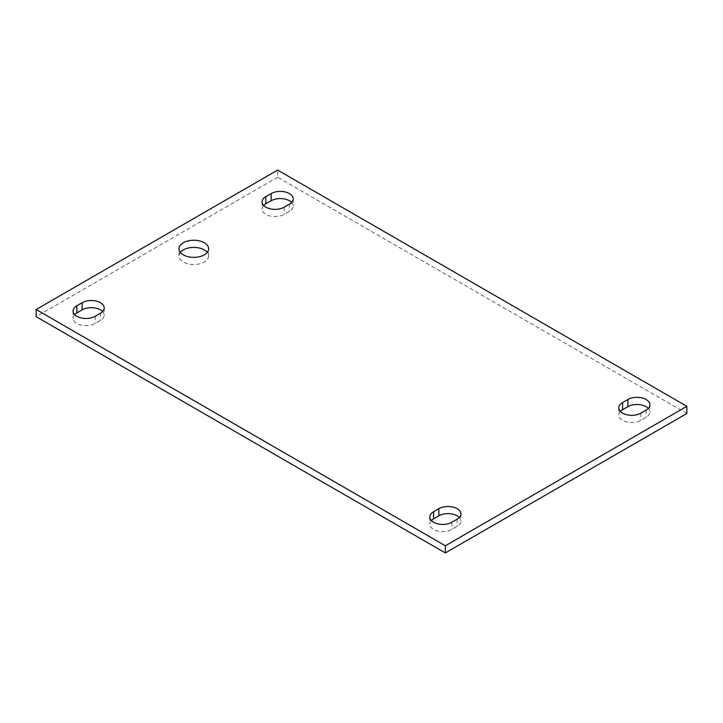 <?xml version="1.0" encoding="UTF-8"?>
<svg xmlns="http://www.w3.org/2000/svg" width="723" height="723" viewBox="0 0 723 723"><rect width="100%" height="100%" fill="white"/><g stroke="black" fill="none" stroke-linecap="round" stroke-linejoin="round"><path stroke-width="0.54" stroke-dasharray="3.62 2.71" d="M180.334 252.381A14.822 8.559 0 0 0 178.97 255.96A14.822 8.559 0 0 0 183.317 262.015A14.822 8.559 0 0 0 199.467 263.868A14.822 8.559 0 0 0 208.613 255.96A14.822 8.559 0 0 0 207.257 252.381M263.669 205.495A12.924 7.465 0 0 0 262.078 209.074A12.924 7.465 0 0 0 270.059 215.969A12.924 7.465 0 0 0 284.148 214.351L289.426 211.306A12.924 7.465 0 0 0 293.213 206.028A12.924 7.465 0 0 0 291.631 202.44M431.369 520.56A12.924 7.465 0 0 0 429.787 524.139A12.924 7.465 0 0 0 437.767 531.034A12.924 7.465 0 0 0 451.848 529.417L457.135 526.371A12.924 7.465 0 0 0 460.922 521.093A12.924 7.465 0 0 0 459.331 517.505M74.659 314.613A12.924 7.465 0 0 0 73.077 318.192A12.924 7.465 0 0 0 81.057 325.088A12.924 7.465 0 0 0 95.138 323.47L100.425 320.425A12.924 7.465 0 0 0 104.211 315.147A12.924 7.465 0 0 0 102.621 311.559M620.379 411.441A12.924 7.465 0 0 0 618.789 415.02A12.924 7.465 0 0 0 626.769 421.916A12.924 7.465 0 0 0 640.858 420.298L646.136 417.243A12.924 7.465 0 0 0 649.923 411.965A12.924 7.465 0 0 0 648.341 408.387M686.85 413.493L277.65 177.243L277.65 170.077M277.65 177.243L36.15 316.674M284.148 207.185L284.148 214.351M289.426 204.139L289.426 211.306M451.848 522.25L451.848 529.417M457.135 519.204L457.135 526.371M95.138 316.303L95.138 323.47M100.425 313.258L100.425 320.425M640.858 413.131L640.858 420.298M646.136 410.086L646.136 417.243M208.613 255.96L208.613 248.793M178.97 255.96L178.97 248.793M293.213 198.861L293.213 206.028M262.078 201.907L262.078 209.074M460.922 513.926L460.922 521.093M429.787 516.972L429.787 524.139M104.211 307.98L104.211 315.147M73.077 311.035L73.077 318.192M649.923 404.808L649.923 411.965M618.789 407.853L618.789 415.02"/><path stroke-width="1.08" d="M207.257 252.381A14.822 8.559 0 0 0 204.275 249.914A14.822 8.559 0 0 0 180.334 252.381M183.317 254.848A14.822 8.559 180 0 1 178.97 248.793A14.822 8.559 180 0 1 193.791 240.235A14.822 8.559 180 0 1 208.613 248.793A14.822 8.559 180 0 1 199.467 256.701A14.822 8.559 180 0 1 183.317 254.848M289.426 204.139L284.148 207.185A12.924 7.465 180 0 1 270.059 208.802A12.924 7.465 180 0 1 262.078 201.907A12.924 7.465 180 0 1 265.865 196.629L271.152 193.583A12.924 7.465 180 0 1 285.233 191.966A12.924 7.465 180 0 1 293.213 198.861A12.924 7.465 180 0 1 289.426 204.139M291.631 202.44A12.924 7.465 0 0 0 271.152 200.75L265.865 203.796A12.924 7.465 0 0 0 263.669 205.495M457.135 519.204L451.848 522.25A12.924 7.465 180 0 1 437.767 523.868A12.924 7.465 180 0 1 429.787 516.972A12.924 7.465 180 0 1 433.574 511.694L438.852 508.649A12.924 7.465 180 0 1 452.941 507.031A12.924 7.465 180 0 1 460.922 513.926A12.924 7.465 180 0 1 457.135 519.204M459.331 517.505A12.924 7.465 0 0 0 438.852 515.815L433.574 518.861A12.924 7.465 0 0 0 431.369 520.56M100.425 313.258L95.138 316.303A12.924 7.465 180 0 1 81.057 317.921A12.924 7.465 180 0 1 73.077 311.035A12.924 7.465 180 0 1 76.864 305.757L82.142 302.702A12.924 7.465 180 0 1 96.231 301.084A12.924 7.465 180 0 1 104.211 307.98A12.924 7.465 180 0 1 100.425 313.258M102.621 311.559A12.924 7.465 0 0 0 82.142 309.869L76.864 312.914A12.924 7.465 0 0 0 74.659 314.613M646.136 410.086L640.858 413.131A12.924 7.465 180 0 1 626.769 414.749A12.924 7.465 180 0 1 618.789 407.853A12.924 7.465 180 0 1 622.575 402.575L627.862 399.53A12.924 7.465 180 0 1 641.943 397.912A12.924 7.465 180 0 1 649.923 404.808A12.924 7.465 180 0 1 646.136 410.086M648.341 408.387A12.924 7.465 0 0 0 627.862 406.697L622.575 409.742A12.924 7.465 0 0 0 620.379 411.441M277.65 170.077L686.85 406.326L445.35 545.757L36.15 309.507L277.65 170.077M36.15 309.507L36.15 316.674L445.35 552.923L686.85 413.493L686.85 406.326M445.35 552.923L445.35 545.757M271.152 193.583L271.152 200.75M265.865 196.629L265.865 203.796M438.852 508.649L438.852 515.815M433.574 511.694L433.574 518.861M82.142 302.702L82.142 309.869M76.864 305.757L76.864 312.914M627.862 399.53L627.862 406.697M622.575 402.575L622.575 409.742"/></g></svg>
